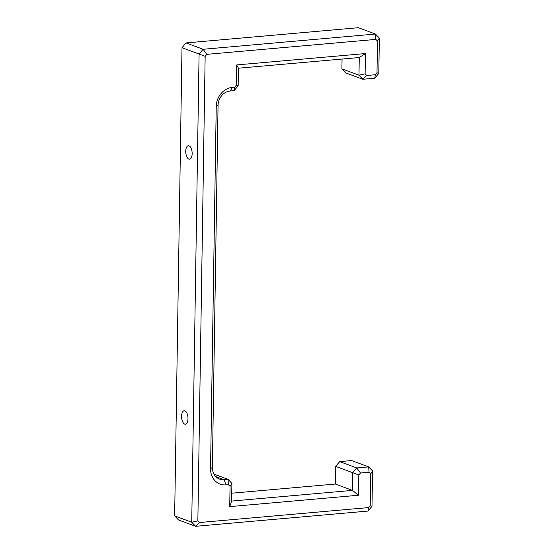 <?xml version="1.0" encoding="UTF-8"?>
<svg xmlns="http://www.w3.org/2000/svg" width="554" height="554" viewBox="0 0 554 554"><rect width="100%" height="100%" fill="white"/><g stroke="black" fill="none" stroke-linecap="round" stroke-linejoin="round"><path stroke-width="0.83" d="M335.662 466.371L352.746 472.714L356.776 467.95L368.659 466.897L351.575 460.554L339.692 461.607L335.662 466.371L335.385 484.037L231.752 493.199M342.06 59.049L341.908 68.855L345.8 72.92L362.877 79.264L374.767 78.218L378.798 73.447L379.351 38.115L377.496 41.086L376.997 72.761L378.798 73.447M367.967 511.072L195.624 526.3L178.54 519.957L174.648 515.885L191.732 522.235L197.854 520.85L199.468 522.533L368.528 507.589L367.967 511.072L371.997 506.301L372.551 470.969L370.695 473.94L369.082 472.257L360.481 473.012L356.776 467.95L339.692 461.607M379.351 38.115L375.46 34.043L358.376 27.7L186.033 42.928L182.003 47.699L174.648 515.885M213.934 474.099L228.013 479.328L224.051 479.681A13.504 11.648 -69.6 0 1 219.557 479.085A13.504 11.648 -69.6 0 1 212.369 467.479L218.061 105.295A13.504 11.648 -69.6 0 1 230.152 90.995L234.12 90.648L238.151 85.877L238.428 68.211L359.262 57.533L358.985 75.199L362.877 79.264L366.727 75.496L375.328 74.735L376.997 72.761M228.435 484.688L228.013 479.328L231.904 483.4L230.048 486.37L228.435 484.688L226.115 484.889A18.005 15.533 -69.6 0 1 210.548 468.622L216.233 106.437A18.005 15.533 -69.6 0 1 232.361 87.373L234.681 87.165L236.35 85.191L236.669 64.936L365.432 53.558L365.114 73.814L366.727 75.496M335.385 484.037L352.462 490.387L231.627 501.065L231.904 483.4M358.493 495.248L358.812 474.993L352.746 472.714L352.462 490.387L358.493 495.248L229.73 506.626L230.048 486.37M369.082 472.257L368.659 466.897L372.551 470.969M341.908 68.855L358.985 75.199L365.114 73.814M199.468 522.533L195.624 526.3L191.732 522.235L199.087 54.043L203.117 49.278L206.822 54.34L205.153 56.314L197.854 520.85M182.003 47.699L205.153 56.314M188.845 159.088A6.752 3.158 -95.1 0 0 189.544 159.185A6.752 3.158 -95.1 0 0 192.099 152.184A6.752 3.158 -95.1 0 0 188.353 145.737A6.752 3.158 -95.1 0 0 185.749 152.004A6.752 3.158 -95.1 0 0 188.845 159.088M184.683 424.101A6.752 3.158 -95.1 0 0 185.375 424.198A6.752 3.158 -95.1 0 0 187.931 417.197A6.752 3.158 -95.1 0 0 184.191 410.749A6.752 3.158 -95.1 0 0 181.587 417.017A6.752 3.158 -95.1 0 0 184.683 424.101M186.033 42.928L203.117 49.278L375.46 34.043L375.882 39.403L377.496 41.086M231.627 501.065L229.73 506.626M234.12 90.648L234.681 87.165M358.812 474.993L360.481 473.012M238.151 85.877L236.35 85.191M238.428 68.211L236.669 64.936M359.262 57.533L365.432 53.558M371.997 506.301L370.197 505.615L370.695 473.94M370.197 505.615L368.528 507.589M374.767 78.218L375.328 74.735M375.882 39.403L206.822 54.34M215.762 476.599L224.051 479.681L226.115 484.889M212.369 467.479L210.548 468.622M218.061 105.295L216.233 106.437M230.152 90.995L232.361 87.373"/></g></svg>
